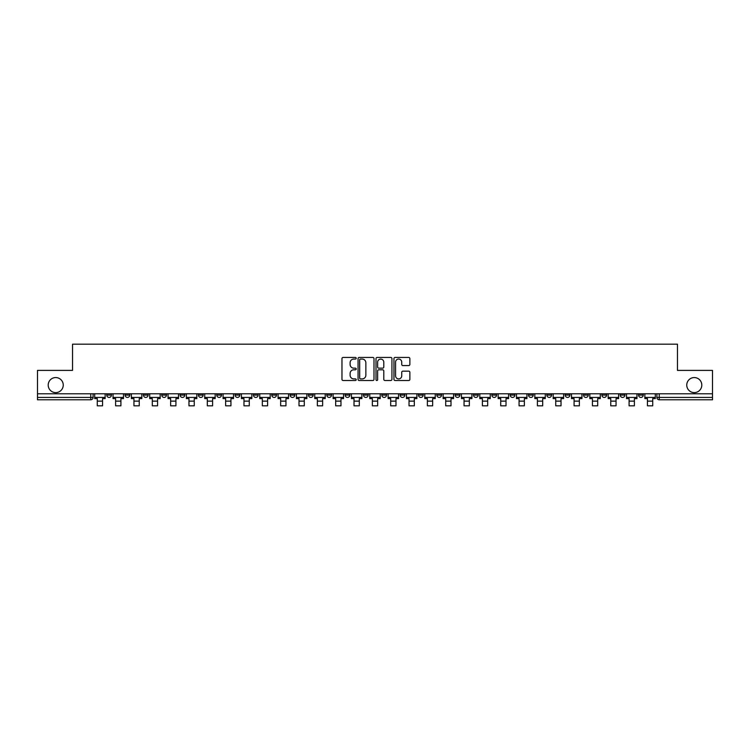 <?xml version="1.0" encoding="UTF-8"?>
<svg xmlns="http://www.w3.org/2000/svg" width="750" height="750" viewBox="0 0 750 750"><rect width="100%" height="100%" fill="white"/><g stroke="black" fill="none" stroke-linecap="round" stroke-linejoin="round"><path stroke-width="1.12" d="M356.194 358.247A0.806 0.806 0 0 0 355.387 357.441L343.125 357.441A1.153 1.153 0 0 0 341.972 358.594L341.972 379.359A1.153 1.153 0 0 0 343.125 380.512L355.387 380.512A0.806 0.806 0 0 0 356.194 379.706A0.806 0.806 0 0 0 355.387 378.9L353.794 378.9A3.694 3.694 0 0 1 350.109 375.206L350.109 373.472A3.694 3.694 0 0 1 353.794 369.788L355.387 369.788A0.806 0.806 0 0 0 356.194 368.972A0.806 0.806 0 0 0 355.387 368.166L353.794 368.166A3.694 3.694 0 0 1 350.109 364.472L350.109 362.747A3.694 3.694 0 0 1 353.794 359.053L355.387 359.053A0.806 0.806 0 0 0 356.194 358.247M686.756 385.078A7.528 7.528 0 0 0 694.275 392.606A7.528 7.528 0 0 0 701.803 385.078A7.528 7.528 0 0 0 694.275 377.559A7.528 7.528 0 0 0 686.756 385.078M48.197 385.078A7.528 7.528 0 0 0 55.725 392.606A7.528 7.528 0 0 0 63.244 385.078A7.528 7.528 0 0 0 55.725 377.559A7.528 7.528 0 0 0 48.197 385.078M601.884 393.778L601.884 395.072L606.581 395.072A2.353 2.353 0 0 1 604.228 397.425A2.353 2.353 0 0 1 601.884 395.072L601.884 393.778M583.547 393.778L583.547 395.072L588.244 395.072A2.353 2.353 0 0 1 585.891 397.425A2.353 2.353 0 0 1 583.547 395.072L583.547 393.778M473.512 393.778L473.512 395.072L478.209 395.072A2.353 2.353 0 0 1 475.866 397.425A2.353 2.353 0 0 1 473.512 395.072L473.512 393.778M455.175 393.778L455.175 395.072L459.872 395.072A2.353 2.353 0 0 1 457.528 397.425A2.353 2.353 0 0 1 455.175 395.072L455.175 393.778M436.837 393.778L436.837 395.072L441.534 395.072A2.353 2.353 0 0 1 439.181 397.425A2.353 2.353 0 0 1 436.837 395.072L436.837 393.778M400.153 393.778L400.153 395.072L404.859 395.072A2.353 2.353 0 0 1 402.506 397.425A2.353 2.353 0 0 1 400.153 395.072L400.153 393.778M363.478 395.072L363.478 393.778L363.478 395.072A2.353 2.353 0 0 0 365.831 397.425A2.353 2.353 0 0 1 363.478 395.072L368.184 395.072A2.353 2.353 0 0 1 365.831 397.425A2.353 2.353 0 0 0 368.184 395.072L368.184 393.778L368.184 395.072M345.141 395.072L345.141 393.778L345.141 395.072A2.353 2.353 0 0 0 347.494 397.425A2.353 2.353 0 0 1 345.141 395.072L349.847 395.072A2.353 2.353 0 0 1 347.494 397.425M326.803 395.072L326.803 393.778L326.803 395.072A2.353 2.353 0 0 0 329.156 397.425A2.353 2.353 0 0 1 326.803 395.072L331.509 395.072A2.353 2.353 0 0 1 329.156 397.425A2.353 2.353 0 0 0 331.509 395.072L331.509 393.778L331.509 395.072M308.466 393.778L308.466 395.072L313.163 395.072A2.353 2.353 0 0 1 310.819 397.425A2.353 2.353 0 0 1 308.466 395.072L308.466 393.778M290.128 393.778L290.128 395.072L294.825 395.072A2.353 2.353 0 0 1 292.472 397.425A2.353 2.353 0 0 1 290.128 395.072L290.128 393.778M271.791 393.778L271.791 395.072L276.488 395.072A2.353 2.353 0 0 1 274.134 397.425A2.353 2.353 0 0 1 271.791 395.072L271.791 393.778M253.444 395.072L253.444 393.778L253.444 395.072A2.353 2.353 0 0 0 255.797 397.425A2.353 2.353 0 0 1 253.444 395.072L258.15 395.072A2.353 2.353 0 0 1 255.797 397.425M216.769 395.072L216.769 393.778L216.769 395.072A2.353 2.353 0 0 0 219.122 397.425A2.353 2.353 0 0 1 216.769 395.072L221.475 395.072A2.353 2.353 0 0 1 219.122 397.425A2.353 2.353 0 0 0 221.475 395.072L221.475 393.778L221.475 395.072M198.431 395.072L198.431 393.778L198.431 395.072A2.353 2.353 0 0 0 200.784 397.425A2.353 2.353 0 0 1 198.431 395.072L203.138 395.072A2.353 2.353 0 0 1 200.784 397.425A2.353 2.353 0 0 0 203.138 395.072L203.138 393.778L203.138 395.072M180.094 395.072L180.094 393.778L180.094 395.072A2.353 2.353 0 0 0 182.447 397.425A2.353 2.353 0 0 1 180.094 395.072L184.8 395.072A2.353 2.353 0 0 1 182.447 397.425A2.353 2.353 0 0 0 184.8 395.072L184.8 393.778L184.8 395.072M161.756 395.072L161.756 393.778L161.756 395.072A2.353 2.353 0 0 0 164.109 397.425A2.353 2.353 0 0 1 161.756 395.072L166.453 395.072A2.353 2.353 0 0 1 164.109 397.425M143.419 395.072L143.419 393.778L143.419 395.072A2.353 2.353 0 0 0 145.772 397.425A2.353 2.353 0 0 1 143.419 395.072L148.116 395.072A2.353 2.353 0 0 1 145.772 397.425A2.353 2.353 0 0 0 148.116 395.072L148.116 393.778L148.116 395.072M125.081 395.072L125.081 393.778L125.081 395.072A2.353 2.353 0 0 0 127.425 397.425A2.353 2.353 0 0 1 125.081 395.072L129.778 395.072A2.353 2.353 0 0 1 127.425 397.425A2.353 2.353 0 0 0 129.778 395.072L129.778 393.778L129.778 395.072M408.722 365.569A1.153 1.153 0 0 0 409.875 364.416L409.875 358.594A1.153 1.153 0 0 0 408.722 357.441L395.109 357.441A1.153 1.153 0 0 0 393.956 358.594L393.956 379.359A1.153 1.153 0 0 0 395.109 380.512L408.722 380.512A1.153 1.153 0 0 0 409.875 379.359L409.875 372.319A1.153 1.153 0 0 0 408.722 371.166L402.891 371.166A1.153 1.153 0 0 0 401.737 372.319L401.737 375.816A3.084 3.084 0 0 1 398.653 378.9A3.084 3.084 0 0 1 395.569 375.816L395.569 362.137A3.084 3.084 0 0 1 398.653 359.053A3.084 3.084 0 0 1 401.737 362.137L401.737 364.416A1.153 1.153 0 0 0 402.891 365.569L408.722 365.569M37.5 393.778L37.5 370.387L72.534 370.387L72.534 344.175L677.466 344.175L677.466 370.387L712.5 370.387L712.5 393.778L37.5 393.778L37.5 397.425L93.103 397.425L93.103 393.778L93.103 397.425A2.353 2.353 0 0 1 90.75 399.778L37.5 399.778L37.5 397.425M373.988 358.594A1.153 1.153 0 0 0 372.834 357.441L359.222 357.441A1.153 1.153 0 0 0 358.069 358.594L358.069 379.359A1.153 1.153 0 0 0 359.222 380.512L372.834 380.512A1.153 1.153 0 0 0 373.988 379.359L373.988 358.594M377.166 357.441L390.778 357.441A1.153 1.153 0 0 1 391.931 358.594L391.931 379.359A1.153 1.153 0 0 1 390.778 380.512L384.956 380.512A1.153 1.153 0 0 1 383.794 379.359L383.794 370.941A1.153 1.153 0 0 0 382.641 369.788L378.778 369.788A1.153 1.153 0 0 0 377.625 370.941L377.625 379.706A0.806 0.806 0 0 1 376.819 380.512A0.806 0.806 0 0 1 376.012 379.706L376.012 358.594A1.153 1.153 0 0 1 377.166 357.441M656.897 393.778L656.897 397.425L712.5 397.425L712.5 399.778L659.25 399.778A2.353 2.353 0 0 1 656.897 397.425M712.5 393.778L712.5 397.425M643.256 393.778L643.256 395.072A2.353 2.353 0 0 1 640.913 397.425A2.353 2.353 0 0 1 638.559 395.072L643.256 395.072M638.559 393.778L638.559 395.072M624.919 393.778L624.919 395.072A2.353 2.353 0 0 1 622.575 397.425A2.353 2.353 0 0 1 620.222 395.072L624.919 395.072M620.222 393.778L620.222 395.072M606.581 393.778L606.581 395.072M588.244 393.778L588.244 395.072L588.244 393.778M569.906 393.778L569.906 395.072A2.353 2.353 0 0 1 567.553 397.425A2.353 2.353 0 0 1 565.2 395.072L569.906 395.072M565.2 393.778L565.2 395.072M551.569 393.778L551.569 395.072A2.353 2.353 0 0 1 549.216 397.425A2.353 2.353 0 0 1 546.863 395.072L551.569 395.072M546.863 393.778L546.863 395.072M533.231 393.778L533.231 395.072A2.353 2.353 0 0 1 530.878 397.425A2.353 2.353 0 0 1 528.525 395.072L533.231 395.072M528.525 393.778L528.525 395.072M514.894 393.778L514.894 395.072A2.353 2.353 0 0 1 512.541 397.425A2.353 2.353 0 0 1 510.188 395.072L514.894 395.072M510.188 393.778L510.188 395.072M496.556 393.778L496.556 395.072A2.353 2.353 0 0 1 494.203 397.425A2.353 2.353 0 0 1 491.85 395.072L496.556 395.072M491.85 393.778L491.85 395.072M478.209 393.778L478.209 395.072A2.353 2.353 0 0 1 475.866 397.425M459.872 393.778L459.872 395.072M441.534 395.072L441.534 393.778L441.534 395.072A2.353 2.353 0 0 1 439.181 397.425M423.197 393.778L423.197 395.072A2.353 2.353 0 0 1 420.844 397.425A2.353 2.353 0 0 1 418.491 395.072A2.353 2.353 0 0 0 420.844 397.425A2.353 2.353 0 0 0 423.197 395.072L418.491 395.072L418.491 393.778M404.859 395.072L404.859 393.778L404.859 395.072A2.353 2.353 0 0 1 402.506 397.425M386.522 393.778L386.522 395.072A2.353 2.353 0 0 1 384.169 397.425A2.353 2.353 0 0 1 381.816 395.072A2.353 2.353 0 0 0 384.169 397.425M381.816 393.778L381.816 395.072L386.522 395.072M349.847 393.778L349.847 395.072L349.847 393.778M313.163 395.072L313.163 393.778L313.163 395.072A2.353 2.353 0 0 1 310.819 397.425M294.825 395.072L294.825 393.778L294.825 395.072A2.353 2.353 0 0 1 292.472 397.425M276.488 395.072L276.488 393.778L276.488 395.072A2.353 2.353 0 0 1 274.134 397.425M258.15 393.778L258.15 395.072L258.15 393.778M239.812 395.072L239.812 393.778L239.812 395.072A2.353 2.353 0 0 1 237.459 397.425A2.353 2.353 0 0 1 235.106 395.072L239.812 395.072A2.353 2.353 0 0 1 237.459 397.425M235.106 393.778L235.106 395.072M166.453 393.778L166.453 395.072L166.453 393.778M111.441 393.778L111.441 395.072A2.353 2.353 0 0 1 109.088 397.425A2.353 2.353 0 0 1 106.744 395.072A2.353 2.353 0 0 0 109.088 397.425A2.353 2.353 0 0 0 111.441 395.072L111.441 393.778M106.744 393.778L106.744 395.072L111.441 395.072M90.75 393.778L90.75 399.778A2.353 2.353 0 0 0 93.103 397.425M360.487 359.053A0.806 0.806 0 0 0 359.681 359.859L359.681 378.094A0.806 0.806 0 0 0 360.487 378.9L362.166 378.9A3.694 3.694 0 0 0 365.859 375.206L365.859 362.747A3.694 3.694 0 0 0 362.166 359.053L360.487 359.053M383.794 362.194A3.084 3.084 0 0 0 380.709 359.109A3.084 3.084 0 0 0 377.625 362.194L377.625 367.013A1.153 1.153 0 0 0 378.778 368.166L382.641 368.166A1.153 1.153 0 0 0 383.794 367.013L383.794 362.194M94.688 397.425L105.15 397.425L105.15 398.597L102.562 398.597L102.562 405.825L97.275 405.825L97.275 398.597L94.688 398.597L94.688 393.778M105.15 397.425L105.15 393.778M113.025 397.425L123.487 397.425L123.487 398.597L120.909 398.597L120.909 405.825L115.612 405.825L115.612 398.597L113.025 398.597L113.025 393.778M123.487 397.425L123.487 393.778M131.372 397.425L141.834 397.425L141.834 398.597L139.247 398.597L139.247 405.825L133.95 405.825L133.95 398.597L131.372 398.597L131.372 393.778M141.834 397.425L141.834 393.778M149.709 397.425L160.172 397.425L160.172 398.597L157.584 398.597L157.584 405.825L152.297 405.825L152.297 398.597L149.709 398.597L149.709 393.778M160.172 397.425L160.172 393.778M168.047 397.425L178.509 397.425L178.509 398.597L175.922 398.597L175.922 405.825L170.634 405.825L170.634 398.597L168.047 398.597L168.047 393.778M178.509 397.425L178.509 393.778M186.384 397.425L196.847 397.425L196.847 398.597L194.259 398.597L194.259 405.825L188.972 405.825L188.972 398.597L186.384 398.597L186.384 393.778M196.847 397.425L196.847 393.778M204.722 397.425L215.184 397.425L215.184 398.597L212.597 398.597L212.597 405.825L207.309 405.825L207.309 398.597L204.722 398.597L204.722 393.778M215.184 397.425L215.184 393.778M223.059 397.425L233.522 397.425L233.522 398.597L230.934 398.597L230.934 405.825L225.647 405.825L225.647 398.597L223.059 398.597L223.059 393.778M233.522 397.425L233.522 393.778M241.397 397.425L251.859 397.425L251.859 398.597L249.272 398.597L249.272 405.825L243.984 405.825L243.984 398.597L241.397 398.597L241.397 393.778M251.859 397.425L251.859 393.778M259.734 397.425L270.197 397.425L270.197 398.597L267.609 398.597L267.609 405.825L262.322 405.825L262.322 398.597L259.734 398.597L259.734 393.778M270.197 397.425L270.197 393.778M278.072 397.425L288.534 397.425L288.534 398.597L285.956 398.597L285.956 405.825L280.659 405.825L280.659 398.597L278.072 398.597L278.072 393.778M288.534 397.425L288.534 393.778M296.419 397.425L306.881 397.425L306.881 398.597L304.294 398.597L304.294 405.825L298.997 405.825L298.997 398.597L296.419 398.597L296.419 393.778M306.881 397.425L306.881 393.778M314.756 397.425L325.219 397.425L325.219 398.597L322.631 398.597L322.631 405.825L317.344 405.825L317.344 398.597L314.756 398.597L314.756 393.778M325.219 397.425L325.219 393.778M333.094 397.425L343.556 397.425L343.556 398.597L340.969 398.597L340.969 405.825L335.681 405.825L335.681 398.597L333.094 398.597L333.094 393.778M343.556 397.425L343.556 393.778M351.431 397.425L361.894 397.425L361.894 398.597L359.306 398.597L359.306 405.825L354.019 405.825L354.019 398.597L351.431 398.597L351.431 393.778M361.894 397.425L361.894 393.778M369.769 397.425L380.231 397.425L380.231 398.597L377.644 398.597L377.644 405.825L372.356 405.825L372.356 398.597L369.769 398.597L369.769 393.778M380.231 397.425L380.231 393.778M388.106 397.425L398.569 397.425L398.569 398.597L395.981 398.597L395.981 405.825L390.694 405.825L390.694 398.597L388.106 398.597L388.106 393.778M398.569 397.425L398.569 393.778M406.444 397.425L416.906 397.425L416.906 398.597L414.319 398.597L414.319 405.825L409.031 405.825L409.031 398.597L406.444 398.597L406.444 393.778M416.906 397.425L416.906 393.778M424.781 397.425L435.244 397.425L435.244 398.597L432.656 398.597L432.656 405.825L427.369 405.825L427.369 398.597L424.781 398.597L424.781 393.778M435.244 397.425L435.244 393.778M443.119 397.425L453.581 397.425L453.581 398.597L451.003 398.597L451.003 405.825L445.706 405.825L445.706 398.597L443.119 398.597L443.119 393.778M453.581 397.425L453.581 393.778M461.466 397.425L471.928 397.425L471.928 398.597L469.341 398.597L469.341 405.825L464.044 405.825L464.044 398.597L461.466 398.597L461.466 393.778M471.928 397.425L471.928 393.778M479.803 397.425L490.266 397.425L490.266 398.597L487.678 398.597L487.678 405.825L482.391 405.825L482.391 398.597L479.803 398.597L479.803 393.778M490.266 397.425L490.266 393.778M498.141 397.425L508.603 397.425L508.603 398.597L506.016 398.597L506.016 405.825L500.728 405.825L500.728 398.597L498.141 398.597L498.141 393.778M508.603 397.425L508.603 393.778M516.478 397.425L526.941 397.425L526.941 398.597L524.353 398.597L524.353 405.825L519.066 405.825L519.066 398.597L516.478 398.597L516.478 393.778M526.941 397.425L526.941 393.778M534.816 397.425L545.278 397.425L545.278 398.597L542.691 398.597L542.691 405.825L537.403 405.825L537.403 398.597L534.816 398.597L534.816 393.778M545.278 397.425L545.278 393.778M553.153 397.425L563.616 397.425L563.616 398.597L561.028 398.597L561.028 405.825L555.741 405.825L555.741 398.597L553.153 398.597L553.153 393.778M563.616 397.425L563.616 393.778M571.491 397.425L581.953 397.425L581.953 398.597L579.366 398.597L579.366 405.825L574.078 405.825L574.078 398.597L571.491 398.597L571.491 393.778M581.953 397.425L581.953 393.778M589.828 397.425L600.291 397.425L600.291 398.597L597.703 398.597L597.703 405.825L592.416 405.825L592.416 398.597L589.828 398.597L589.828 393.778M600.291 397.425L600.291 393.778M608.166 397.425L618.628 397.425L618.628 398.597L616.05 398.597L616.05 405.825L610.753 405.825L610.753 398.597L608.166 398.597L608.166 393.778M618.628 397.425L618.628 393.778M626.512 397.425L636.975 397.425L636.975 398.597L634.387 398.597L634.387 405.825L629.091 405.825L629.091 398.597L626.512 398.597L626.512 393.778M636.975 397.425L636.975 393.778M644.85 397.425L655.312 397.425L655.312 398.597L652.725 398.597L652.725 405.825L647.438 405.825L647.438 398.597L644.85 398.597L644.85 393.778M655.312 397.425L655.312 393.778M659.25 393.778L659.25 399.778M97.275 401.128L102.562 401.128M115.612 401.128L120.909 401.128M133.95 401.128L139.247 401.128M152.297 401.128L157.584 401.128M170.634 401.128L175.922 401.128M188.972 401.128L194.259 401.128M207.309 401.128L212.597 401.128M225.647 401.128L230.934 401.128M243.984 401.128L249.272 401.128M262.322 401.128L267.609 401.128M280.659 401.128L285.956 401.128M298.997 401.128L304.294 401.128M317.344 401.128L322.631 401.128M335.681 401.128L340.969 401.128M354.019 401.128L359.306 401.128M372.356 401.128L377.644 401.128M390.694 401.128L395.981 401.128M409.031 401.128L414.319 401.128M427.369 401.128L432.656 401.128M445.706 401.128L451.003 401.128M464.044 401.128L469.341 401.128M482.391 401.128L487.678 401.128M500.728 401.128L506.016 401.128M519.066 401.128L524.353 401.128M537.403 401.128L542.691 401.128M555.741 401.128L561.028 401.128M574.078 401.128L579.366 401.128M592.416 401.128L597.703 401.128M610.753 401.128L616.05 401.128M629.091 401.128L634.387 401.128M647.438 401.128L652.725 401.128"/></g></svg>
